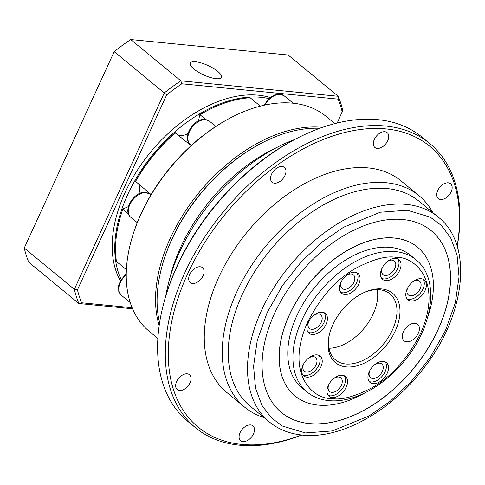 <?xml version="1.0" encoding="UTF-8"?>
<svg xmlns="http://www.w3.org/2000/svg" width="485" height="485" viewBox="0 0 485 485"><rect width="100%" height="100%" fill="white"/><g stroke="black" fill="none" stroke-linecap="round" stroke-linejoin="round"><path stroke-width="0.73" d="M159.601 322.774A139.183 87.561 -50.5 0 1 161.754 267.253L161.972 266.453A137.898 86.748 -50.5 0 1 171.866 239.166A137.898 86.748 -50.5 0 1 264.955 141.414L265.701 141.05A139.183 87.561 -50.5 0 1 319.779 128.301M161.754 267.253A139.183 87.561 -50.5 0 1 171.745 239.711A139.183 87.561 -50.5 0 1 265.701 141.05M165.791 295.947A149.889 94.296 -50.5 0 1 168.968 281.336L170.75 274.662A139.183 87.561 -50.5 0 1 180.735 247.12A139.183 87.561 -50.5 0 1 274.692 148.458L280.906 145.433A149.889 94.296 -50.5 0 1 294.637 139.516M168.968 281.336A149.889 94.296 -50.5 0 1 179.723 251.679A149.889 94.296 -50.5 0 1 280.906 145.433M301.84 435.021A184.148 115.848 -50.5 0 1 195.552 427.746L187.84 421.398A184.148 115.848 -50.5 0 1 163.778 303.137L164.136 301.797A182.002 114.502 -50.5 0 1 177.201 265.786A182.002 114.502 -50.5 0 1 300.063 136.77L301.306 136.164A184.148 115.848 -50.5 0 1 421.986 137.116L429.698 143.463A184.148 115.848 -50.5 0 1 457.203 246.392M163.778 303.137A184.148 115.848 -50.5 0 1 176.995 266.695A184.148 115.848 -50.5 0 1 301.306 136.164M240.093 432.614A9.633 6.062 -50.5 0 1 252.915 425.83A9.633 6.062 -50.5 0 1 253.479 433.923A9.633 6.062 -50.5 0 1 240.663 440.707A9.633 6.062 -50.5 0 1 240.093 432.614M176.661 381.513A9.633 6.062 -50.5 0 1 189.483 374.735A9.633 6.062 -50.5 0 1 190.047 382.829A9.633 6.062 -50.5 0 1 177.231 389.607A9.633 6.062 -50.5 0 1 176.661 381.513M189.708 274.468A9.633 6.062 -50.5 0 1 202.524 267.69A9.633 6.062 -50.5 0 1 203.094 275.783A9.633 6.062 -50.5 0 1 190.278 282.567A9.633 6.062 -50.5 0 1 189.708 274.468M271.588 174.182A9.633 6.062 -50.5 0 1 284.404 167.404A9.633 6.062 -50.5 0 1 284.974 175.497A9.633 6.062 -50.5 0 1 272.152 182.281A9.633 6.062 -50.5 0 1 271.588 174.182M374.335 139.401A9.633 6.062 -50.5 0 1 387.157 132.623A9.633 6.062 -50.5 0 1 387.721 140.717A9.633 6.062 -50.5 0 1 374.905 147.495A9.633 6.062 -50.5 0 1 374.335 139.401M437.767 190.502A9.633 6.062 -50.5 0 1 450.583 183.718A9.633 6.062 -50.5 0 1 451.153 191.811A9.633 6.062 -50.5 0 1 438.331 198.595A9.633 6.062 -50.5 0 1 437.767 190.502M195.552 427.746A184.148 115.848 -50.5 0 1 184.706 273.049A184.148 115.848 -50.5 0 1 429.698 143.463M457.125 246.125A182.002 114.502 129.5 0 0 363.859 129.083A182.002 114.502 129.5 0 0 187.477 274.249A182.002 114.502 129.5 0 0 301.561 434.996M263.998 417.549A137.037 86.215 -50.5 0 1 244.767 407.254A137.037 86.215 -50.5 0 1 236.698 292.134A137.037 86.215 -50.5 0 1 419.016 195.697A137.037 86.215 -50.5 0 1 432.802 212.6M244.767 407.254L226.786 392.444A137.037 86.215 -50.5 0 1 218.711 277.317A137.037 86.215 -50.5 0 1 401.034 180.887L419.016 195.697M269.333 421.938L250.06 406.066A132.757 83.517 -50.5 0 1 242.245 294.54A132.757 83.517 -50.5 0 1 418.864 201.123L438.137 216.995A132.757 83.517 -50.5 0 0 406.412 204.409A132.757 83.517 -50.5 0 0 261.512 310.412A132.757 83.517 -50.5 0 0 269.333 421.938C278.505 429.419 289.509 433.796 302.337 435.075C340.452 439.374 390.389 411.65 423.023 369.085C465.655 315.88 473.936 244.81 438.137 216.995M281.391 412.456A117.77 74.09 129.5 0 0 438.034 329.551A117.77 74.09 129.5 0 0 431.141 230.648M274.498 313.553A117.77 74.09 -50.5 0 1 431.177 230.678A117.77 74.09 -50.5 0 1 438.113 329.618A117.77 74.09 -50.5 0 1 281.433 412.486A117.77 74.09 -50.5 0 1 274.498 313.553M364.908 392.899A96.357 60.619 -50.5 0 1 295.044 395.96A96.357 60.619 -50.5 0 1 289.369 315.014A96.357 60.619 -50.5 0 1 417.561 247.211A96.357 60.619 -50.5 0 1 427.946 316.365M295.007 395.93A96.357 60.619 -50.5 0 1 294.971 395.893A96.357 60.619 -50.5 0 1 289.29 314.947A96.357 60.619 -50.5 0 1 417.488 247.144A96.357 60.619 -50.5 0 1 417.524 247.174M306.993 391.928L301.852 387.697A85.651 53.883 -50.5 0 1 296.808 315.741A85.651 53.883 -50.5 0 1 410.759 255.474L415.894 259.705A85.651 53.883 -50.5 0 0 395.427 251.588A85.651 53.883 -50.5 0 0 301.949 319.973A85.651 53.883 -50.5 0 0 306.993 391.928C313.067 396.869 320.318 399.761 328.739 400.598C352.643 403.223 383.186 386.897 404.132 361.24C433.414 326.835 440.234 278.723 415.894 259.705M332.777 324.865A44.966 28.288 -50.5 0 1 363.132 292.988A44.966 28.288 -50.5 0 1 394.899 295.498A44.966 28.288 -50.5 0 1 395.251 331A44.966 28.288 -50.5 0 1 349.843 366.999A44.966 28.288 -50.5 0 1 329.551 333.765A44.966 28.288 -50.5 0 1 332.777 324.865M329.733 333.086A42.825 26.942 129.5 0 0 335.505 359.931A42.825 26.942 129.5 0 0 392.474 329.794A42.825 26.942 129.5 0 0 389.952 293.819A42.825 26.942 129.5 0 0 362.501 293.304M406.982 298.784A12.846 8.081 129.5 0 0 408.916 299.293A12.846 8.081 129.5 0 0 421.162 292.103A12.846 8.081 129.5 0 0 423.096 279.221M410.971 300.985A12.846 8.081 -50.5 0 1 407.903 299.766A12.846 8.081 -50.5 0 1 408.334 286.781A12.846 8.081 -50.5 0 1 421.168 278.717A12.846 8.081 -50.5 0 1 424.236 279.936A12.846 8.081 -50.5 0 1 423.805 292.922A12.846 8.081 -50.5 0 1 410.971 300.985M369.133 381.452A12.846 8.081 129.5 0 0 371.067 381.962A12.846 8.081 129.5 0 0 383.314 374.772A12.846 8.081 129.5 0 0 385.248 361.895M373.123 383.653A12.846 8.081 -50.5 0 1 370.049 382.435A12.846 8.081 -50.5 0 1 370.485 369.455A12.846 8.081 -50.5 0 1 383.32 361.386A12.846 8.081 -50.5 0 1 386.387 362.604A12.846 8.081 -50.5 0 1 385.957 375.59A12.846 8.081 -50.5 0 1 373.123 383.653M328.163 395.324A12.846 8.081 129.5 0 0 344.12 385.575A12.846 8.081 129.5 0 0 344.277 375.76M328.327 385.514A12.846 8.081 -50.5 0 1 345.417 376.469A12.846 8.081 -50.5 0 1 346.175 387.266A12.846 8.081 -50.5 0 1 329.079 396.306A12.846 8.081 -50.5 0 1 328.327 385.514M302.87 374.947A12.846 8.081 129.5 0 0 318.827 365.199A12.846 8.081 129.5 0 0 318.984 355.384M303.034 365.138A12.846 8.081 -50.5 0 1 320.124 356.099A12.846 8.081 -50.5 0 1 320.882 366.89A12.846 8.081 -50.5 0 1 303.792 375.93A12.846 8.081 -50.5 0 1 303.034 365.138M308.072 332.267A12.846 8.081 129.5 0 0 324.029 322.513A12.846 8.081 129.5 0 0 324.186 312.704M308.236 322.458A12.846 8.081 -50.5 0 1 325.326 313.413A12.846 8.081 -50.5 0 1 326.084 324.21A12.846 8.081 -50.5 0 1 308.993 333.25A12.846 8.081 -50.5 0 1 308.236 322.458M340.725 292.279A12.846 8.081 129.5 0 0 342.652 292.788A12.846 8.081 129.5 0 0 354.899 285.598A12.846 8.081 129.5 0 0 356.833 272.715M344.708 294.48A12.846 8.081 -50.5 0 1 341.64 293.261A12.846 8.081 -50.5 0 1 342.07 280.275A12.846 8.081 -50.5 0 1 354.905 272.212A12.846 8.081 -50.5 0 1 357.972 273.431A12.846 8.081 -50.5 0 1 357.542 286.411A12.846 8.081 -50.5 0 1 344.708 294.48M381.695 278.408A12.846 8.081 129.5 0 0 383.623 278.917A12.846 8.081 129.5 0 0 395.869 271.727A12.846 8.081 129.5 0 0 397.803 258.851M385.678 280.609A12.846 8.081 -50.5 0 1 382.61 279.39A12.846 8.081 -50.5 0 1 383.041 266.41A12.846 8.081 -50.5 0 1 395.875 258.341A12.846 8.081 -50.5 0 1 398.943 259.56A12.846 8.081 -50.5 0 1 398.512 272.546A12.846 8.081 -50.5 0 1 385.678 280.609M406.618 341.81A10.706 6.735 -50.5 0 1 404.06 340.797A10.706 6.735 -50.5 0 1 404.423 329.976A10.706 6.735 -50.5 0 1 415.118 323.252A10.706 6.735 -50.5 0 1 417.676 324.271A10.706 6.735 -50.5 0 1 417.312 335.093A10.706 6.735 -50.5 0 1 406.618 341.81M328.963 348.23A42.825 26.942 129.5 0 0 373.207 313.922A42.825 26.942 129.5 0 0 377.221 289.642M412.305 282.197A8.851 5.571 -50.5 0 1 419.64 281.324A8.851 5.571 -50.5 0 1 420.162 288.763A8.851 5.571 -50.5 0 1 408.382 294.989A8.851 5.571 -50.5 0 1 407.83 287.623M374.45 364.865A8.851 5.571 -50.5 0 1 381.792 363.992A8.851 5.571 -50.5 0 1 382.313 371.431A8.851 5.571 -50.5 0 1 370.534 377.657A8.851 5.571 -50.5 0 1 369.982 370.291M333.486 378.736A8.851 5.571 -50.5 0 1 340.822 377.863A8.851 5.571 -50.5 0 1 341.343 385.302A8.851 5.571 -50.5 0 1 329.564 391.528A8.851 5.571 -50.5 0 1 329.012 384.156M308.193 358.36A8.851 5.571 -50.5 0 1 315.529 357.487A8.851 5.571 -50.5 0 1 316.05 364.926A8.851 5.571 -50.5 0 1 304.277 371.152A8.851 5.571 -50.5 0 1 303.725 363.786M313.395 315.674A8.851 5.571 -50.5 0 1 320.73 314.807A8.851 5.571 -50.5 0 1 321.252 322.24A8.851 5.571 -50.5 0 1 309.478 328.472A8.851 5.571 -50.5 0 1 308.921 321.1M346.041 275.692A8.851 5.571 -50.5 0 1 353.377 274.819A8.851 5.571 -50.5 0 1 353.898 282.258A8.851 5.571 -50.5 0 1 342.125 288.484A8.851 5.571 -50.5 0 1 341.573 281.118M387.012 261.821A8.851 5.571 -50.5 0 1 394.347 260.948A8.851 5.571 -50.5 0 1 394.869 268.387A8.851 5.571 -50.5 0 1 383.095 274.613A8.851 5.571 -50.5 0 1 382.544 267.247M322.464 127.349A139.183 87.561 129.5 0 0 322.113 127.312A139.183 87.561 129.5 0 0 199.141 192.466A139.183 87.561 129.5 0 0 159.183 325.593M334.85 123.602L326.078 116.376A139.183 87.561 129.5 0 0 292.819 103.184A139.183 87.561 129.5 0 0 234.867 115.654A139.183 87.561 129.5 0 0 130.92 241.857A139.183 87.561 129.5 0 0 149.107 331.237L157.88 338.463M198.389 120.904A16.06 10.1 129.5 0 0 199.311 115.048L199.984 114.721L205.792 119.504M260.324 106.13L250.139 97.746A122.05 76.782 129.5 0 0 210.793 108.864A122.05 76.782 129.5 0 0 199.984 114.721M199.311 115.048A120.765 75.975 -50.5 0 1 210.047 109.222L210.793 108.864M191.126 145.645L175.079 132.775A120.765 75.975 -50.5 0 0 135.46 181.293L151.132 194.576M175.412 132.696A122.05 76.782 129.5 0 0 135.442 181.651M128.379 213.837L122.808 209.247A122.05 76.782 129.5 0 0 119.643 219.529A122.05 76.782 129.5 0 0 116.442 261.5L126.397 269.702M122.808 209.247L123.002 208.508A16.06 10.1 129.5 0 0 128.41 206.507M119.643 219.529L119.856 218.729A120.765 75.975 -50.5 0 1 123.002 208.508M138.795 193.903A16.06 10.1 129.5 0 0 138.795 184.415M178.559 135.291A16.06 10.1 129.5 0 0 188.004 133.508M130.92 241.857L131.138 241.057A137.898 86.748 129.5 0 1 139.989 216.086L142.111 211.454A137.898 86.748 129.5 0 1 205.725 133.545L209.847 130.526A137.898 86.748 129.5 0 1 234.122 116.018L234.867 115.654M161.863 266.853A137.898 86.748 -50.5 0 1 265.325 141.232M193.951 69.058A17.133 5.177 -155.4 0 1 190.278 63.098A17.133 5.177 -155.4 0 1 201.396 63.001A17.133 5.177 -155.4 0 1 217.753 71.398A17.133 5.177 -155.4 0 1 221.427 77.357A17.133 5.177 -155.4 0 1 210.308 77.461A17.133 5.177 -155.4 0 1 193.951 69.058M121.147 279.469A122.05 76.782 -50.5 0 1 148.944 159.535A122.05 76.782 -50.5 0 1 260.839 97.291A122.05 76.782 -50.5 0 1 268.878 98.607M120.371 280.827A122.05 76.782 -50.5 0 1 144.597 159.777A122.05 76.782 -50.5 0 1 258.275 95.175A122.05 76.782 -50.5 0 1 270.151 97.527M114.169 51.665L164.269 92.932A171.296 107.767 -50.5 0 1 180.832 80.819L338.245 96.279L288.138 55.005L130.726 39.552A171.296 107.767 129.5 0 0 114.169 51.665L24.25 248.059A171.296 107.767 129.5 0 0 28.767 262.239L78.873 303.513A171.296 107.767 -50.5 0 1 74.357 289.327L24.25 248.059M132.114 307.733L81.571 302.767A169.156 106.421 -50.5 0 1 77.448 289.83L74.357 289.327L164.269 92.932L166.719 94.842A169.156 106.421 -50.5 0 1 181.827 83.79L180.832 80.819L130.726 39.552M181.827 83.79L338.118 99.134L338.245 96.279A171.296 107.767 -50.5 0 1 342.762 110.459L337.233 123.002M132.557 308.781L78.873 303.513L81.571 302.767M338.118 99.134A169.156 106.421 -50.5 0 1 342.24 112.077M77.448 289.83L166.719 94.842M305.326 432.929L282.379 426.024L271.376 417.827L261.973 405.399L255.546 388.194L253.57 366.248L257.256 340.5L267.059 312.819L282.355 285.683L301.549 261.451L322.586 241.766L343.538 227.253L380.252 212.236L407.285 210.235L430.231 217.147L441.235 225.337L450.632 237.765L457.064 254.971L459.04 276.917L455.354 302.67L445.551 330.346L430.256 357.487L411.062 381.713L390.025 401.398L369.067 415.918L332.352 430.929L305.326 432.929M331.728 398.452C313.898 399.664 284.368 374.656 307.49 322.386C320.458 297.153 336.602 279.087 355.929 268.187C373.45 259.099 386.903 255.51 396.3 257.414C414.129 256.201 443.66 281.209 420.537 333.48C407.57 358.712 391.419 376.778 372.098 387.679C354.577 396.766 341.119 400.355 331.728 398.452M293.17 103.22L284.155 95.8A14.986 9.427 129.5 0 0 280.579 94.375A14.986 9.427 129.5 0 0 264.858 105.057M205.792 119.692A14.986 9.427 129.5 0 0 190.817 129.101A14.986 9.427 129.5 0 0 190.314 144.251C181.76 137.734 193.776 117.77 205.149 119.419L209.374 121.111A14.986 9.427 129.5 0 0 205.792 119.692M146.197 192.684A14.986 9.427 129.5 0 0 131.223 202.093A14.986 9.427 129.5 0 0 130.72 217.244C122.165 210.726 134.181 190.763 145.555 192.412L149.774 194.109A14.986 9.427 129.5 0 0 146.197 192.684M126.252 274.746A14.986 9.427 129.5 0 0 121.226 295.159L118.776 291.424L118.589 285.792L120.674 280.275L126.264 273.758M263.913 105.269L269.442 98.109L274.577 94.957L279.936 94.102L284.155 95.8M215.837 126.439L209.374 121.111M150.877 195.012L149.774 194.109M130.241 302.585L121.226 295.159M137.249 222.627L130.72 217.244M191.545 145.27L190.314 144.251"/></g></svg>

